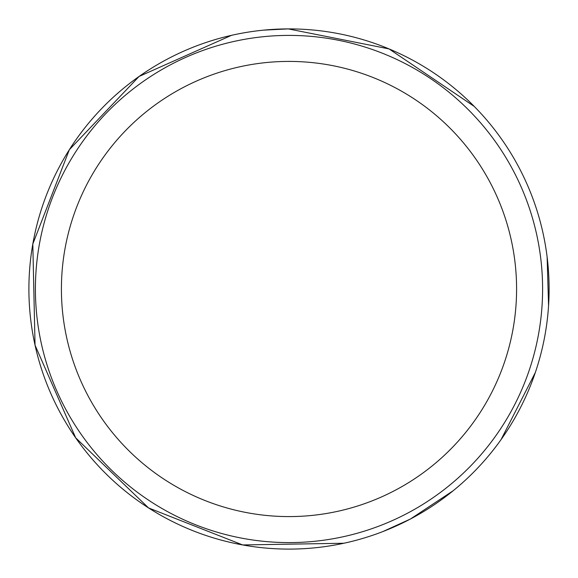 <?xml version="1.0" encoding="UTF-8"?>
<svg xmlns="http://www.w3.org/2000/svg" width="578" height="578" viewBox="0 0 578 578"><rect width="100%" height="100%" fill="white"/><g stroke="black" fill="none" stroke-linecap="round" stroke-linejoin="round"><path stroke-width="0.87" d="M542.597 289A253.598 253.598 0 0 1 289 542.597A253.598 253.598 0 0 1 35.403 289A253.598 253.598 0 0 1 289 35.403A253.598 253.598 0 0 1 542.597 289A253.598 253.598 0 0 0 289 35.403A253.598 253.598 0 0 0 35.403 289M549.1 289A260.1 260.1 0 0 1 289 549.1A260.1 260.1 0 0 1 28.9 289A260.1 260.1 0 0 1 289 28.9A260.1 260.1 0 0 1 549.1 289M516.587 289A227.588 227.588 0 0 1 289 516.587A227.588 227.588 0 0 1 61.413 289A227.588 227.588 0 0 1 289 61.413A227.588 227.588 0 0 1 516.587 289M474.263 106.439L389.066 48.92L288.278 28.9L263.785 30.128M231.518 35.33L139.096 76.441L69.346 149.702L32.816 244.032L35.041 345.174L75.675 437.806L148.553 507.925L242.681 544.946L343.838 543.255M382.997 531.522L410.394 519.037L453.188 490.729M501.039 439.641L535.322 372.528M548.565 305.719L547.135 257.109"/></g></svg>
